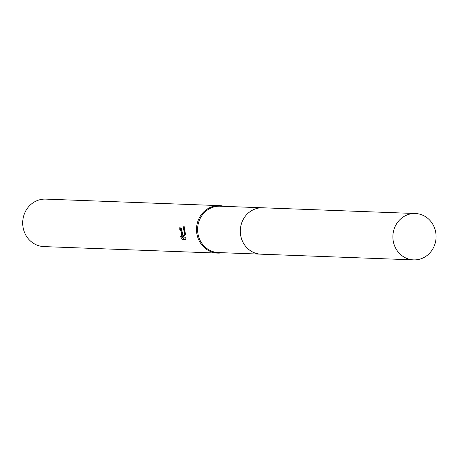 <?xml version="1.0" encoding="UTF-8"?>
<svg xmlns="http://www.w3.org/2000/svg" width="459" height="459" viewBox="0 0 459 459"><rect width="100%" height="100%" fill="white"/><g stroke="black" fill="none" stroke-linecap="round" stroke-linejoin="round"><path stroke-width="0.69" d="M262.003 207.772L220.068 206.2A23.202 21.602 92.1 0 0 197.858 233.097A23.202 21.602 92.1 0 0 218.329 252.57L260.264 254.143M224.239 206.355A23.759 22.118 92.1 0 0 219.511 205.626A23.759 22.118 92.1 0 0 196.768 233.161A23.759 22.118 92.1 0 0 217.732 253.104A23.759 22.118 92.1 0 0 222.5 252.725M182.332 232.621L182.808 235.57L182.739 232.638L183.979 225.547L185.482 234.233L183.066 237.091L185.832 237.194L185.855 239.472L182.441 239.346L180.398 236.62L181.248 237.022L181.414 232.587L180.439 230.005L179.796 229.575A23.759 22.118 -87.9 0 1 179.853 227.039L182.332 232.621M219.511 205.626L45.693 199.114A23.759 22.118 92.1 0 0 22.95 226.648A23.759 22.118 92.1 0 0 43.915 246.592L217.732 253.104M181.265 228.571A22.17 20.644 92.1 0 0 181.265 229.322L181.569 229.42M181.265 229.322L179.796 229.575M182.177 236.855L183.967 239.082L185.889 239.15M183.967 239.082L182.441 239.346M184.65 228.53L184.283 235.318L182.808 235.57M183.273 235.49L182.734 236.758L181.248 237.022M411.138 213.802A23.202 21.602 92.1 0 0 392.91 238.158A23.202 21.602 92.1 0 0 413.616 259.886A23.202 21.602 92.1 0 0 417.822 259.605A23.202 21.602 92.1 0 0 436.05 235.243A23.202 21.602 92.1 0 0 415.349 213.515A23.202 21.602 92.1 0 0 411.138 213.802M415.349 213.515L262.806 207.784A23.22 21.619 92.1 0 0 258.589 208.07A23.22 21.619 92.1 0 0 240.35 232.449A23.22 21.619 92.1 0 0 261.068 254.188L413.616 259.886"/></g></svg>
